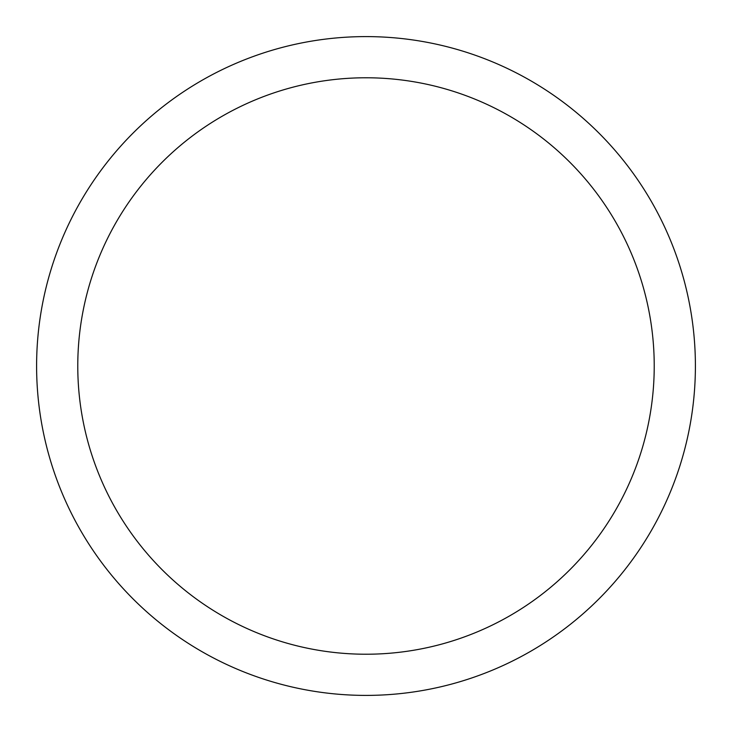 <?xml version="1.0" encoding="UTF-8"?>
<svg xmlns="http://www.w3.org/2000/svg" width="732" height="732" viewBox="0 0 732 732"><rect width="100%" height="100%" fill="white"/><g stroke="black" fill="none" stroke-linecap="round" stroke-linejoin="round"><path stroke-width="1.1" d="M366 36.6A329.4 329.4 0 0 1 695.4 366A329.4 329.4 0 0 1 366 695.4A329.4 329.4 0 0 1 36.6 366A329.4 329.4 0 0 1 366 36.6M366 77.775A288.225 288.225 0 0 1 654.225 366A288.225 288.225 0 0 1 366 654.225A288.225 288.225 0 0 1 77.775 366A288.225 288.225 0 0 1 366 77.775"/></g></svg>
